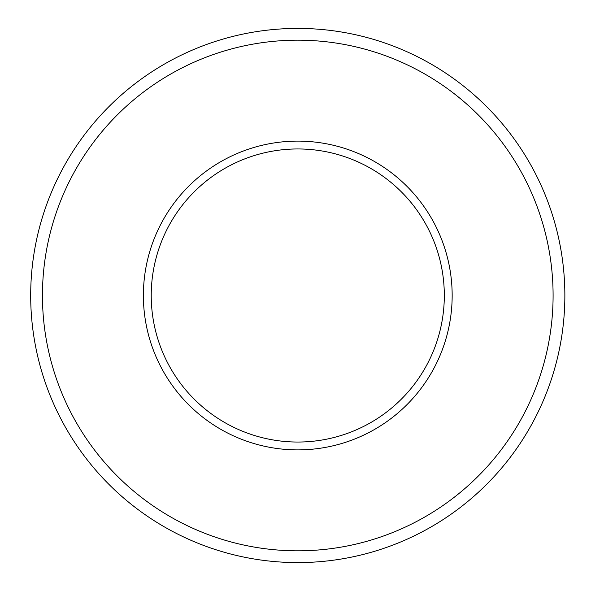 <?xml version="1.0" encoding="UTF-8"?>
<svg xmlns="http://www.w3.org/2000/svg" width="591" height="591" viewBox="0 0 591 591"><rect width="100%" height="100%" fill="white"/><g stroke="black" fill="none" stroke-linecap="round" stroke-linejoin="round"><path stroke-width="0.89" d="M151.23 295.5A146.546 146.546 0 0 1 371.045 168.59A146.546 146.546 0 0 1 371.045 422.41A146.546 146.546 0 0 1 151.23 295.5M30.688 295.5A267.088 267.088 0 0 1 431.319 64.197A267.088 267.088 0 0 1 431.319 526.803A267.088 267.088 0 0 1 30.688 295.5M42.449 295.5A255.327 255.327 0 0 1 425.439 74.385A255.327 255.327 0 0 1 425.439 516.615A255.327 255.327 0 0 1 42.449 295.5M143.384 295.5A154.391 154.391 0 0 1 374.967 161.794A154.391 154.391 0 0 1 374.967 429.206A154.391 154.391 0 0 1 143.384 295.5"/></g></svg>
